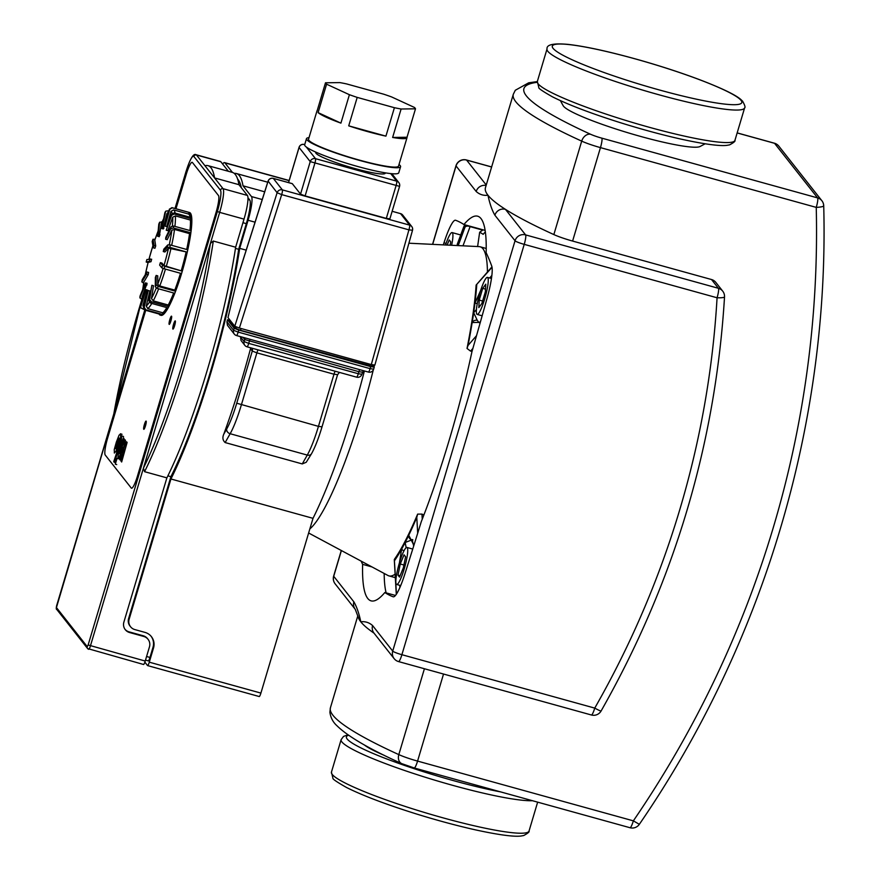 <?xml version="1.0" encoding="UTF-8"?>
<svg xmlns="http://www.w3.org/2000/svg" width="880" height="880" viewBox="0 0 880 880"><rect width="100%" height="100%" fill="white"/><g stroke="black" fill="none" stroke-linecap="round" stroke-linejoin="round"><path stroke-width="1.32" d="M364.287 744.898A82.599 9.691 16.6 0 0 384.087 755.282M560.384 100.639L563.156 105.688A71.929 8.437 16.6 0 0 563.508 106.194A71.929 8.437 16.6 0 0 631.092 133.705A71.929 8.437 16.6 0 0 700.062 146.498L705.155 143.792M447.128 245.058L449.229 239.976L450.769 241.912L450.098 245.201M400.257 564.003L404.052 554.818L405.592 556.765L403.326 567.897L399.531 577.082L398.002 575.135L400.257 564.003L403.92 565.015M398.002 575.135L400.103 575.718M445.544 244.981A19.206 3.135 105.5 0 1 452.1 232.584A19.206 3.135 105.5 0 1 451.627 245.278M407.242 547.668A19.206 3.135 105.5 0 1 404.503 567.886A19.206 3.135 105.5 0 1 396.671 584.463A19.206 3.135 105.5 0 1 398.772 565.114A19.206 3.135 105.5 0 1 406.923 547.437A19.206 3.135 105.5 0 1 407.242 547.668M481.877 303.457L478.808 307.626L479.226 300.08L482.724 288.354L485.793 284.174L485.375 291.72L481.877 303.457M482.724 288.354L485.518 289.135M479.226 300.08L482.603 301.015M396.858 593.45L396.407 593.263A4.268 2.453 176.7 0 0 396.264 593.989A4.268 2.453 176.7 0 0 396.319 594.297M396.385 594.198A4.268 4.136 113.1 0 1 396.407 593.263L394.328 559.449A168.388 27.5 -74.5 0 0 417.637 514.118L416.79 517.374L417.692 533.214M399.751 585.321L399.883 587.488M394.515 560.692A170.753 27.885 -74.5 0 0 401.665 549.043L399.421 562.859M413.908 545.325L408.749 535.271A170.753 27.885 -74.5 0 0 416.79 517.374M472.065 351.318L470.558 351.12L467.027 348.458A168.388 27.5 -74.5 0 0 476.113 285.087L492.041 267.289M476.531 335.654L468.05 345.433L467.027 348.458M468.05 345.433A170.753 27.885 -74.5 0 0 472.164 322.553L480.304 322.355M479.908 292.875A19.206 3.135 105.5 0 1 487.432 277.387A19.206 3.135 105.5 0 1 485.32 296.736A19.206 3.135 105.5 0 1 477.169 314.413A19.206 3.135 105.5 0 1 479.908 292.875M485.342 231.88A195.305 31.889 105.5 0 0 483.175 234.344A1367.124 223.245 105.5 0 0 479.666 232.221L483.076 229.845M386.133 592.867A195.305 31.889 105.5 0 1 384.175 573.463M403.997 550.803A4.268 1.727 -166.2 0 1 401.665 549.043A170.753 27.885 -74.5 0 0 405.163 542.498A170.753 27.885 -74.5 0 0 408.749 535.271A4.268 4.07 71.9 0 0 411.807 539.924L412.335 539.836M406.164 547.679L405.163 542.498L411.807 539.924M417.637 514.118L421.971 514.096L423.885 515.009M478.951 322.564L477.268 320.32A4.268 3.784 164.1 0 0 472.164 322.553A170.753 27.885 -74.5 0 0 473.671 312.675A170.753 27.885 -74.5 0 0 474.925 303.292A170.753 27.885 -74.5 0 0 476.74 284.889M491.865 275.451L489.632 278.003M480.722 290.268L474.925 303.292A4.268 0.77 19.2 0 1 477.268 303.611M477.268 320.32L473.671 312.675L476.432 309.562M408.903 243.21L479.083 246.609A170.753 27.885 105.5 0 1 480.106 246.774A170.753 27.885 105.5 0 1 487.432 272.052M395.12 574.156A170.753 27.885 105.5 0 1 388.96 575.894A170.753 27.885 105.5 0 1 388.003 575.509L308.627 532.994M479.666 232.221L477.609 246.543M463.683 227.007A4.268 2.684 20.4 0 1 463.76 226.765A4.268 2.684 20.4 0 1 463.87 226.534L464.97 227.282A4.268 2.684 20.3 0 1 470.085 226.622A4.268 0.693 -74.5 0 0 470.129 226.259M457.402 243.892L463.87 226.534A4.268 4.257 -58.3 0 1 465.157 224.884A4.268 4.268 0 0 0 463.76 226.765L457.402 243.892A4.268 2.684 -159.6 0 0 457.303 244.123L457.303 244.123A4.268 2.684 -159.6 0 0 457.226 244.376M466.752 225.324A4.268 4.257 128 0 0 464.97 227.282L458.205 245.597M173.668 292.996A51.656 8.437 105.5 0 1 168.256 305.019L153.241 300.861L151.481 298.562L153.494 285.736L151.866 285.285L149.633 299.508A51.227 8.36 105.5 0 1 148.918 300.839L150.667 303.138A53.361 8.712 -74.5 0 0 151.393 301.807L168.036 306.416A53.361 8.712 -74.5 0 0 173.998 293.084L157.355 288.475A53.361 8.712 -74.5 0 0 158.147 286.418L174.79 291.027A53.361 8.712 -74.5 0 0 180.752 273.35L164.12 268.741A53.361 8.712 -74.5 0 0 164.846 266.31L181.478 270.919A53.361 8.712 -74.5 0 0 186.439 251.955L169.796 247.346A53.361 8.712 -74.5 0 0 170.324 244.948L186.967 249.557A53.361 8.712 -74.5 0 0 190.047 232.584L173.404 227.975A53.361 8.712 -74.5 0 0 173.657 226.039L170.995 226.765L165.847 237.281L165.605 239.217L170.742 228.701L173.404 227.975M158.147 286.418L156.123 284.724L156.145 275.429L157.773 275.88L157.74 284.262L159.775 285.956L174.79 290.114L174.79 291.027M164.846 266.31L162.547 265.408L160.369 262.647L161.997 263.098L163.955 265.584L181.478 270.919M186.439 251.955L168.509 248.16L164.89 251.999L163.262 251.548L167.277 247.302L169.796 247.346M190.047 232.584L189.541 233.607L174.526 229.449L171.864 230.175L167.222 239.668L165.605 239.217M173.657 226.039L190.289 230.648A53.361 8.712 -74.5 0 0 190.96 218.603L190.432 220.055L175.417 215.897L172.733 217.173L167.871 230.681L166.243 230.23L171.633 215.259L174.317 213.994A53.361 8.712 -74.5 0 0 174.24 212.85L190.883 217.459A53.361 8.712 -74.5 0 0 189.035 212.41L172.392 207.801A53.361 8.712 -74.5 0 0 172.073 207.68A53.361 8.712 -74.5 0 0 171.996 207.658L169.389 209.154L165.077 226.138L169.785 209.297L172.392 207.801M189.035 212.41L188.573 214.06L173.558 209.902L170.951 211.387L166.705 226.589L165.077 226.138M168.795 211.299L166.826 213.851L163.295 228.965L161.678 228.514L164.879 212.718A51.227 8.36 105.5 0 1 165.517 211.86L165.858 211.112L168.938 210.76M161.359 223.52L159.269 236.687L157.641 236.236L158.796 224.213A51.227 8.36 105.5 0 1 159.577 222.486L162.151 221.694M154.792 240.174L155.705 245.96L154.924 248.259L153.296 247.808L152.207 241.648A51.227 8.36 105.5 0 1 152.977 239.349L155.089 239.217M148.049 262.702L146.223 261.998A51.227 8.36 105.5 0 1 146.872 259.534L151.657 259.215L151.008 261.69L148.148 262.438M143.638 283.305L141.911 281.754A51.227 8.36 105.5 0 1 142.307 279.543L146.982 271.997L148.61 272.437L148.214 274.648L143.924 281.842M141.988 299.816L139.997 297.495A51.227 8.36 105.5 0 1 140.085 295.922L145.464 282.887L147.092 283.338L142.142 296.67L142.021 301.279M144.276 309.617L140.877 307.901L140.811 306.493A51.227 8.36 105.5 0 1 140.569 305.833L145.728 289.575L147.356 290.026L142.934 305.36L143.649 307.879M159.016 313.995A53.361 8.712 -74.5 0 0 160.237 315.139A53.361 8.712 -74.5 0 0 161.876 314.787L145.233 310.178A53.361 8.712 -74.5 0 0 145.761 309.804L144.221 307.208L148.269 290.521L149.897 290.972L146.245 306.031L147.774 308.627L162.8 312.785L162.404 314.413A53.361 8.712 -74.5 0 0 167.31 307.736L150.667 303.138M160.237 315.139L161.051 315.359A53.361 8.712 -74.5 0 0 182.82 269.324A53.361 8.712 -74.5 0 0 190.432 213.147A53.361 8.712 -74.5 0 0 189.53 212.509L171.875 207.625M190.96 218.603L174.317 213.994M145.761 309.804L162.404 314.413M174.24 212.85L171.556 214.115L166.243 230.23M165.165 212.047L164.879 212.718M159.049 223.652L158.796 224.213M146.19 262.02L146.85 259.589M170.324 244.948L167.805 244.904L163.801 249.15L163.262 251.548M160.369 262.647L159.643 265.089L161.821 267.85L164.12 268.741M156.145 275.429L155.353 277.486L155.32 286.781L157.355 288.475M151.393 301.807L149.633 299.508M151.866 285.285L148.918 300.839M148.269 290.521L143.693 307.571L145.233 310.178M140.569 305.833L140.877 307.901M140.811 306.493L145.97 290.235L147.598 290.686M145.728 289.575L145.97 290.235M140.085 295.922L140.03 296.802M139.997 297.495L145.376 284.46L147.004 284.911M145.464 282.887L145.376 284.46M141.911 281.754L146.586 274.197L148.214 274.648M146.982 271.997L146.586 274.197M146.223 261.998L149.391 261.239L151.008 261.69M168.256 305.019L168.036 306.416M150.029 258.775L149.391 261.239M155.705 245.96L154.077 245.509L152.977 239.349M154.077 245.509L153.296 247.808M160.05 234.949L158.422 234.498L159.577 222.486M158.422 234.498L157.641 236.236M163.933 228.096L162.316 227.645L165.517 211.86M162.316 227.645L161.678 228.514M180.488 273.273A51.656 8.437 105.5 0 1 174.79 290.114M186.043 252.362A51.656 8.437 105.5 0 1 181.269 270.644M189.541 233.607A51.656 8.437 105.5 0 1 186.681 249.48M190.432 220.055A51.656 8.437 105.5 0 1 189.926 230.549M188.573 214.06A51.656 8.437 105.5 0 1 190.135 217.25M166.815 307.604A51.656 8.437 105.5 0 1 162.8 312.785M368.335 372.02A4.268 0.693 -74.5 0 0 368.412 372.075A4.268 0.693 -74.5 0 0 370.084 368.632L238.172 332.101A4.268 0.693 105.5 0 1 236.5 335.544A4.268 0.693 105.5 0 1 236.423 335.489A4.268 4.18 -38.3 0 1 234.289 334.07L227.425 325.292L226.941 321.893A176.308 28.787 -74.5 0 0 227.469 319.748L229.493 320.32A176.308 28.787 -74.5 0 0 229.647 319.715M372.504 364.881L374.242 367.147L370.689 366.597L238.777 330.066L234.179 328.273L227.469 319.748M356.565 377.124A4.268 0.693 -74.5 0 0 356.631 377.168A4.268 0.693 -74.5 0 0 358.303 373.736L248.721 343.387A4.268 0.693 105.5 0 1 247.049 346.819A4.268 0.693 105.5 0 1 246.972 346.775A4.268 4.18 -38.3 0 1 244.838 345.356L241.021 340.472L240.504 336.996A176.308 28.787 -74.5 0 0 240.592 336.677M225.148 442.563L230.153 433.73L307.274 455.081A4.268 3.52 29.5 0 0 311.575 453.64L306.207 462.286L302.269 463.925L225.148 442.563C222.717 440.352 222.277 437.547 223.806 434.126A176.308 28.787 -74.5 0 0 250.492 348.777L250.635 347.82M268.136 181.126L277.123 192.742L281.688 194.612A4.268 0.693 -74.5 0 0 282.37 189.882A4.268 4.18 141.7 0 0 277.123 192.742L234.784 326.238L227.986 317.614L237.908 276.452M246.191 250.14L239.701 248.347A176.308 28.787 105.5 0 1 170.94 478.984L313.005 518.331A176.308 28.787 -74.5 0 0 364.386 370.953M259.16 696.476A4.268 0.693 -74.5 0 0 259.237 696.531A4.268 0.693 -74.5 0 0 260.909 693.088L313.005 518.331M371.921 366.146L240.537 330.297L235.95 328.493L229.493 320.32M234.784 326.238L239.382 328.042L281.688 194.612L408.925 229.856L412.467 230.23A4.268 4.18 141.7 0 0 409.596 225.115A4.268 0.693 105.5 0 1 408.925 229.856L371.294 364.573L374.825 365.024M292.138 183.634A4.268 0.693 105.5 0 1 292.226 183.623A4.268 0.693 105.5 0 1 292.303 183.678L300.542 194.117L305.129 195.921L314.82 163.416A4.268 0.693 -74.5 0 0 315.502 158.675A4.268 4.18 141.7 0 0 310.233 161.623L399.52 186.351A4.268 4.18 141.7 0 0 396.671 181.159A4.268 0.693 105.5 0 1 396 185.9L386.309 218.394L305.129 195.921M389.829 218.845L386.309 218.394M385.385 172.865L385.275 173.206A36.289 4.257 -163.4 0 1 355.025 168.575A36.289 4.257 -163.4 0 1 315.733 152.471L315.832 152.13M415.492 108.812L407.011 137.247L392.634 137.456L401.104 109.01L415.492 108.812A46.959 5.511 -163.4 0 0 414.392 107.426L391.578 96.921A46.959 5.511 -163.4 0 0 383.779 94.215L346.577 83.919A46.959 5.511 -163.4 0 0 339.867 82.599L325.49 82.797L317.009 111.243A46.959 5.511 -163.4 0 1 317.009 110.836A46.959 5.511 -163.4 0 1 317.24 110.484M340.923 123.134L318.109 112.629L326.59 84.194L349.404 94.699L340.923 123.134A46.959 5.511 -163.4 0 1 318.109 112.629M407.011 137.247A46.959 5.511 -163.4 0 1 407.011 137.665A46.959 5.511 -163.4 0 1 392.634 137.456M385.924 136.136L348.722 125.84L357.203 97.394L394.405 107.701L385.924 136.136A46.959 5.511 -163.4 0 1 348.722 125.84M407.011 137.665L398.53 166.1A46.959 5.511 -163.4 0 1 359.381 160.105A46.959 5.511 -163.4 0 1 308.528 139.271L317.009 110.836M401.104 109.01A46.959 5.511 -163.4 0 1 394.405 107.701M357.203 97.394A46.959 5.511 -163.4 0 1 349.404 94.699M326.59 84.194A46.959 5.511 -163.4 0 1 325.49 82.797M399.014 164.494A49.093 5.764 -163.4 0 1 400.576 166.716L398.761 172.81A49.093 5.764 -163.4 0 1 357.83 166.529A49.093 5.764 -163.4 0 1 304.667 144.76L306.482 138.666A49.093 5.764 -163.4 0 1 309.012 137.665M400.576 166.716A49.093 5.764 -163.4 0 1 359.645 160.435A49.093 5.764 -163.4 0 1 306.482 138.666M234.278 173.426A176.308 28.787 105.5 0 1 236.434 173.536A176.308 28.787 105.5 0 1 242.99 185.801L251.471 196.57A21.34 3.487 105.5 0 1 248.072 220.253L239.701 248.347M239.382 328.042L371.294 364.573M151.129 636.317A12.804 12.54 141.7 0 1 152.999 647.284L153.527 647.955A12.804 12.54 141.7 0 0 144.98 632.39L134.838 629.585A8.536 8.36 -38.3 0 1 129.14 619.212L128.612 618.541L170.896 476.685A172.04 28.094 -74.5 0 0 238.678 249.304L246.334 223.641A21.34 3.487 105.5 0 0 249.733 199.958L247.951 197.703M130.548 626.747L130.02 626.076A8.536 8.36 -38.3 0 1 128.612 618.541M167.882 475.849L170.896 476.685M175.043 208.494L186.01 171.71A19.206 3.135 105.5 0 1 193.853 156.464L220.429 190.168A19.206 3.135 105.5 0 1 217.371 211.486L219.659 212.377L143.418 468.138L144.562 471.68L166.881 477.862L123.871 622.149A8.536 8.36 141.7 0 0 129.569 632.522L143.77 636.46A8.536 8.36 -38.3 0 1 148.049 639.298L147.521 638.627A8.536 8.36 141.7 0 0 143.242 635.778L129.03 631.851A8.536 8.36 -38.3 0 1 125.026 629.343M152.999 647.284L149.963 657.437A4.268 0.693 105.5 0 1 148.291 660.88A4.268 0.693 105.5 0 1 148.225 660.825M170.94 478.984L129.14 619.212M222.651 164.043A21.34 3.487 105.5 0 1 224.543 162.613A21.34 3.487 105.5 0 1 224.895 162.866L232.441 172.425M241.34 187.737A172.04 28.094 -74.5 0 0 237.6 179.058M235.466 248.402L238.678 249.304M153.527 647.955L149.281 662.178A4.268 0.693 105.5 0 1 147.62 665.61A4.268 0.693 105.5 0 1 147.543 665.566L144.87 662.167M309.848 528.902A150.48 24.574 -74.5 0 0 373.252 370.084M374.055 366.85A150.48 24.574 -74.5 0 0 374.451 365.2M242.99 185.801L264.682 191.807M169.147 324.335A4.268 0.693 105.5 0 1 169.752 319.847A4.268 0.693 105.5 0 1 171.501 316.162A4.268 0.693 105.5 0 1 171.028 320.463A4.268 0.693 105.5 0 1 169.224 324.39A4.268 0.693 105.5 0 1 169.147 324.335M172.865 329.054A4.268 0.693 105.5 0 1 173.481 324.566A4.268 0.693 105.5 0 1 175.219 320.881A4.268 0.693 105.5 0 1 174.757 325.182A4.268 0.693 105.5 0 1 172.942 329.109A4.268 0.693 105.5 0 1 172.865 329.054M143.726 429.264A4.268 0.693 105.5 0 1 144.331 424.776A4.268 0.693 105.5 0 1 146.08 421.091A4.268 0.693 105.5 0 1 145.607 425.392A4.268 0.693 105.5 0 1 143.803 429.319A4.268 0.693 105.5 0 1 143.726 429.264M131.263 488.037A15.367 2.508 -74.5 0 0 131.516 488.224A15.367 2.508 -74.5 0 0 137.533 475.838A15.367 2.508 105.5 0 1 131.516 488.224A15.367 2.508 105.5 0 1 131.263 488.037L105.215 455.004A15.367 2.508 105.5 0 1 107.668 437.954A15.367 2.508 -74.5 0 0 105.215 455.004L131.263 488.037M107.668 437.954L145.717 310.31L107.668 437.954M175.989 208.758L186.142 174.691A15.367 2.508 105.5 0 1 192.159 162.305A15.367 2.508 -74.5 0 0 186.142 174.691L175.989 208.758M192.423 162.492A15.367 2.508 -74.5 0 0 192.159 162.305A15.367 2.508 105.5 0 1 192.423 162.492L218.46 195.514A15.367 2.508 105.5 0 1 216.018 212.575A15.367 2.508 -74.5 0 0 218.46 195.514L192.423 162.492M216.018 212.575L137.533 475.838L216.018 212.575M148.049 639.298A8.536 8.36 -38.3 0 1 149.468 646.833L145.222 661.045L88.143 644.974L87.263 646.668L56.441 607.574L144.782 309.991L56.782 605.209M143.484 664.444A4.268 0.693 -74.5 0 0 143.561 664.488A4.268 0.693 -74.5 0 0 145.222 661.045M143.561 664.488L87.615 648.56A2.134 2.09 -38.3 0 0 88.693 649.264A4.268 0.693 -74.5 0 0 88.759 649.319A4.268 0.693 -74.5 0 0 90.431 645.876L143.418 468.138A174.174 28.446 105.5 0 0 210.397 243.452L213.312 241.043L235.642 247.225L244.013 219.12A21.34 3.487 -74.5 0 0 247.412 195.437L223.058 188.694L214.577 177.936L238.931 184.679L247.412 195.437M204.974 165.759L214.577 177.936A176.308 28.787 105.5 0 0 208.021 165.66A176.308 28.787 105.5 0 0 204.974 165.759L196.482 155.001A21.34 3.487 -74.5 0 0 196.13 154.737C193.523 153.043 190.146 158.686 185.988 171.666L186.01 171.71M193.853 156.464A2.134 2.09 -38.3 0 1 196.482 155.001L220.836 161.744A21.34 3.487 -74.5 0 0 220.484 161.48L196.13 154.737M220.836 161.744L228.382 171.303M166.881 477.862A176.308 28.787 -74.5 0 0 235.642 247.225M238.931 184.679A176.308 28.787 -74.5 0 0 232.375 172.403L208.021 165.66M118.767 458.326L122.936 447.249L119.614 459.393L120.098 460.009L124.454 449.174L121.011 461.175L121.66 461.989L127.116 442.464L126.577 441.76L122.155 452.76L125.521 440.429L124.971 439.736L119.361 453.497L124.036 438.537L123.42 437.745L118.976 451.055L117.931 457.281L118.767 458.326M119.207 438.064L116.985 442.86L115.643 448.723L117.854 443.96L119.229 439.252L119.207 438.064L118.646 438.515L119.295 438.691M114.257 452.903L115.786 451.605L118.481 444.763L120.615 437.162L120.604 433.895L119.064 435.182L116.358 442.068L114.235 449.625L114.433 453.035M120.615 437.162L121.209 437.327M122.023 434.291L120.417 433.763M120.351 441.848L113.74 461.637L114.367 462.429L121.077 442.354L121.759 435.666L120.351 441.848M118.448 458.755L117.029 458.359L115.291 464.178L116.974 458.326M537.306 81.587L528.671 82.819L515.295 90.266L513.304 94.292L485.441 187.737A335.115 39.325 16.6 0 0 487.971 195.228A335.115 39.325 16.6 0 0 505.45 209.352A335.115 39.325 16.6 0 0 553.85 234.575A21.34 2.508 -163.4 0 0 572.605 241.065L711.524 279.532A8.536 8.36 -38.3 0 1 715.803 282.37L722.711 291.137A8.536 8.36 141.7 0 0 718.432 288.299A8.536 1.397 105.5 0 1 717.068 297.77A8.536 1.298 3.3 0 0 724.526 296.912A8.536 8.536 0 0 0 722.711 291.137M374.022 633.138A335.115 39.325 -163.4 0 1 360.8 621.819A335.115 39.325 -163.4 0 1 358.336 617.419L355.278 609.356A8.536 8.36 -38.3 0 1 353.859 601.832L333.718 576.29A8.536 1.001 -163.4 0 1 333.652 576.092A8.536 8.536 0 0 0 335.137 583.825A8.536 8.36 -38.3 0 1 333.718 576.29L341.396 550.539M393.316 596.827L393.184 596.783A32.021 5.225 -74.5 0 0 393.25 596.805A32.021 5.225 -74.5 0 0 404.8 574.211A1371.392 223.938 105.5 0 0 421.3 521.609A199.573 32.593 105.5 0 0 471.922 351.813A1371.392 223.938 105.5 0 0 487.223 297.704A32.021 5.225 -74.5 0 0 491.755 266.134A1371.392 223.938 105.5 0 0 486.145 252.714A199.573 32.593 105.5 0 0 477.642 216.194A199.573 32.593 105.5 0 0 463.925 224.543L485.122 230.406M463.925 224.543A1371.392 223.938 105.5 0 0 455.576 220.264A32.021 5.225 -74.5 0 0 455.521 220.242A32.021 5.225 -74.5 0 0 443.971 242.847L446.072 243.43M443.322 244.871A1371.392 223.938 105.5 0 1 443.971 242.847M371.987 566.94L362.626 564.344A1371.392 223.938 105.5 0 1 361.13 561.121M393.184 596.783A1371.392 223.938 105.5 0 1 384.835 592.515A199.573 32.593 105.5 0 1 371.118 600.864A199.573 32.593 105.5 0 1 362.626 564.344M384.835 592.515L395.461 595.452M355.289 609.389A8.536 8.36 -38.3 0 1 355.278 609.367L335.137 583.825M432.674 244.354L456.049 165.946A8.536 8.36 -38.3 0 1 466.587 160.072A8.536 1.397 -74.5 0 0 466.444 159.973A8.536 8.536 0 0 0 455.983 165.759A8.536 1.001 16.6 0 0 456.049 165.946L476.19 191.488A8.536 8.36 -38.3 0 1 486.123 185.471M398.42 661.474A8.536 1.397 -74.5 0 0 398.563 661.584A8.536 1.397 -74.5 0 0 401.896 654.698A8.536 1.001 -163.4 0 1 392.722 651.101L372.581 625.559C369.16 622.512 365.233 621.258 360.8 621.819C359.029 613.393 356.719 606.738 353.859 601.832M476.19 191.488C479.6 194.546 483.527 195.789 487.971 195.228C489.731 203.654 492.041 210.32 494.901 215.226L515.042 240.768A8.536 1.001 16.6 0 0 524.227 244.365A8.536 1.397 -74.5 0 0 525.591 234.894A8.536 8.36 141.7 0 0 515.042 240.768L392.722 651.101A8.536 8.36 141.7 0 0 394.13 658.636A8.536 8.536 0 0 0 398.563 661.584L591.404 714.989A8.536 8.536 0 0 0 601.095 710.996A8.536 0.649 -150.2 0 1 594.748 708.103A8.536 1.397 105.5 0 1 591.404 714.989M372.581 625.559A8.536 8.36 141.7 0 0 373.989 633.094A8.536 8.36 141.7 0 0 373.989 633.105L394.13 658.636M711.524 279.532L718.432 288.299L525.591 234.894L505.45 209.352A8.536 8.36 141.7 0 0 494.901 215.226M332.222 774.433A103.092 12.1 16.6 0 0 434.94 815.562A103.092 12.1 16.6 0 0 529.034 831.039C529.628 831.809 527.846 833.316 523.688 835.538L521.103 836C515.845 836.737 503.558 835.967 475.838 829.95C457.039 825.748 437.019 820.358 415.756 813.758C385.737 804.32 362.648 795.564 346.489 787.468C336.875 782.012 332.354 778.921 332.926 778.206L331.441 772.134A103.092 12.1 16.6 0 0 332.222 774.433M331.441 772.134L341.132 739.629A103.092 12.1 16.6 0 0 341.902 741.939A103.092 12.1 16.6 0 0 428.527 778.261A103.092 12.1 16.6 0 0 532.4 800.701M348.612 735.24A98.824 11.594 16.6 0 0 347.171 739.002A98.824 11.594 16.6 0 0 405.922 765.908A98.824 11.594 16.6 0 0 500.665 791.912M538.109 83.776A103.092 12.1 16.6 0 0 640.838 124.905A103.092 12.1 16.6 0 0 734.932 140.371C735.526 141.152 733.744 142.648 729.586 144.87L727.001 145.332C721.743 146.069 709.456 145.299 681.736 139.282C662.937 135.091 642.906 129.69 621.654 123.09C591.635 113.663 568.546 104.896 552.387 96.8C542.773 91.344 538.252 88.264 538.824 87.538L537.339 81.466A103.092 12.1 16.6 0 0 538.109 83.776M547.8 51.271A103.092 12.1 16.6 0 0 650.529 92.4A103.092 12.1 16.6 0 0 744.623 107.866C745.547 107.536 744.876 105.314 742.61 101.178L740.707 99.374C736.703 95.876 726 89.793 699.512 79.651C681.483 72.864 661.771 66.418 640.376 60.302C610.082 51.755 585.97 46.442 568.018 44.374C553.421 43.087 546.425 44.627 547.03 48.961A103.092 12.1 16.6 0 0 547.8 51.271M553.069 48.334A98.824 11.594 16.6 0 0 704.671 100.881A98.824 11.594 16.6 0 0 683.364 73.854A98.824 11.594 16.6 0 0 553.069 48.334M470.558 351.12L472.89 348.425M422.257 519.178L421.971 514.096M462.99 245.828L470.085 226.622L482.691 230.109M156.277 288.013A49.522 8.085 105.5 0 1 151.481 298.562M153.241 300.861A51.656 8.437 -74.5 0 0 158.653 288.838M163.108 268.433A49.522 8.085 105.5 0 1 157.74 284.262M168.509 248.16A49.522 8.085 105.5 0 1 163.955 265.584M171.864 230.175A49.522 8.085 105.5 0 1 169.268 244.739M172.733 217.173A49.522 8.085 105.5 0 1 172.37 225.951M170.951 211.387A49.522 8.085 105.5 0 1 172.161 213.279M166.826 213.851A49.522 8.085 105.5 0 1 168.608 211.959M161.084 224.103A49.522 8.085 105.5 0 1 163.614 218.988M154.715 240.394A49.522 8.085 105.5 0 1 158.147 231.055M149.039 259.006A49.522 8.085 105.5 0 1 152.933 245.762M145.277 274.747A49.522 8.085 105.5 0 1 148.159 262.372M142.791 289.355A49.522 8.085 105.5 0 1 143.99 281.468M142.131 300.905A49.522 8.085 105.5 0 1 142.142 296.67M143.935 306.603A49.522 8.085 105.5 0 1 142.934 305.36M149.347 302.258A49.522 8.085 105.5 0 1 146.245 306.031M147.774 308.627A51.656 8.437 -74.5 0 0 151.789 303.446M175.12 213.092A51.656 8.437 -74.5 0 0 173.558 209.902M174.911 226.391A51.656 8.437 -74.5 0 0 175.417 215.897M171.666 245.322A51.656 8.437 -74.5 0 0 174.526 229.449M159.775 285.956A51.656 8.437 -74.5 0 0 165.462 269.115M170.995 226.765A51.227 8.36 105.5 0 1 170.742 228.701M171.556 214.115A51.227 8.36 105.5 0 1 171.633 215.259M167.805 244.904A51.227 8.36 105.5 0 1 167.277 247.302M162.547 265.408A51.227 8.36 105.5 0 1 161.821 267.85M156.123 284.724A51.227 8.36 105.5 0 1 155.32 286.781M166.254 266.486A51.656 8.437 -74.5 0 0 171.028 248.204M373.604 369.083L373.637 369.182A4.268 4.268 0 0 1 368.412 372.075L236.5 335.544A4.268 4.268 0 0 1 234.289 334.07A4.268 4.18 -38.3 0 1 233.574 330.297L226.941 321.893M374.242 367.147L373.637 369.182L370.084 368.632L370.689 366.597M238.777 330.066L238.172 332.101L233.574 330.297L234.179 328.273M361.834 374.187L361.867 374.275A4.268 4.268 0 0 1 356.631 377.168L247.049 346.819A4.268 4.268 0 0 1 244.838 345.356A4.268 4.18 -38.3 0 1 244.123 341.583L240.515 336.996M363.352 370.667L361.867 374.275L358.303 373.736L358.908 371.701L362.439 372.152M250.052 339.295A4.268 0.693 -74.5 0 0 249.326 341.352L248.721 343.387L244.123 341.583L244.739 339.548L358.908 371.701A4.268 0.693 -74.5 0 1 359.634 369.644M242.99 337.337L244.739 339.548A4.268 4.18 -38.3 0 0 244.882 337.865M252.142 348.227A4.268 4.18 -38.3 0 1 252.285 351.065L256.883 352.858A4.268 0.693 105.5 0 1 258.06 349.877M250.492 348.777L252.285 351.065L236.742 403.216A38.423 6.27 105.5 0 1 226.677 429.055A4.268 3.52 -150.5 0 0 230.153 433.73A42.691 6.974 -74.5 0 0 241.329 405.009L256.883 352.858L333.993 374.22A4.268 0.693 105.5 0 1 335.181 371.228M236.742 403.216L318.45 426.371L333.993 374.22L337.524 374.66M302.269 463.925L307.274 455.081A42.691 6.974 105.5 0 0 318.45 426.371L321.981 426.822M368.929 363.913L368.39 365.706M240.537 330.297L241.076 328.504M236.379 327.052L235.95 328.493M400.411 213.609A4.268 0.693 105.5 0 1 400.499 213.609A4.268 0.693 105.5 0 1 400.565 213.653A4.268 4.18 -38.3 0 1 402.71 215.072A4.268 4.268 0 0 0 400.499 213.609L392.15 211.288L400.565 213.653L409.596 225.115L282.37 189.882L273.328 178.42A4.268 0.693 -74.5 0 0 273.262 178.365A4.268 0.693 -74.5 0 0 273.163 178.376M237.193 278.696L268.081 181.291A4.268 4.18 -38.3 0 1 273.328 178.42L292.303 183.678M299.112 147.301L299.068 147.466A4.268 4.18 -38.3 0 1 304.337 144.529A4.268 0.693 -74.5 0 0 304.26 144.474A4.268 0.693 -74.5 0 0 304.172 144.485M288.585 182.611L299.068 147.466L310.233 161.623L300.542 194.117M390.709 173.591L396.671 181.159L315.502 158.675L306.317 147.037M226.677 429.055L223.806 434.126M262.229 199.54L251.471 196.57M248.072 220.253L255.057 222.178M149.963 657.437L146.586 656.502M224.895 162.866L289.113 180.653M242.946 222.706L246.334 223.641M249.733 199.958L247.951 199.463M260.909 693.088L149.281 662.178M129.569 632.522L129.03 631.851M143.242 635.778L143.77 636.46M113.861 413.633A174.174 28.446 105.5 0 1 141.79 299.761L113.762 413.952M144.562 471.68A176.308 28.787 -74.5 0 0 213.312 241.043M56.804 605.132L56.76 605.165C56.1 608.036 56.111 609.477 56.793 609.466L87.615 648.56A2.134 2.09 -38.3 0 1 87.263 646.668M56.782 609.444A2.134 2.09 -38.3 0 1 56.441 607.574M220.429 190.168A2.134 2.09 -38.3 0 1 223.058 188.694A21.34 3.487 -74.5 0 1 219.659 212.377L244.013 219.12M217.371 211.486L88.143 644.974M119.702 451.539L120.34 451.726M115.786 451.605L116.985 451.935M118.481 444.763L119.306 444.983M115.632 447.535L116.468 447.766M116.985 442.86L118.118 443.168M121.077 442.354L121.803 442.563M122.122 436.117L123.541 436.502M115.412 464.211L116.71 464.563M737.143 132.946L774.554 143.308L817.608 197.901L601.821 138.149A12.804 1.507 -163.4 0 1 590.568 134.255A326.568 38.324 -163.4 0 1 537.152 82.313M513.304 94.292A335.115 39.325 16.6 0 0 581.702 141.13L553.85 234.575M590.568 134.255A8.536 6.479 114.5 0 0 581.702 141.13A21.34 2.508 16.6 0 0 600.457 147.62A8.536 1.397 -74.5 0 0 601.821 138.149M414.084 767.866A8.536 1.397 -74.5 0 0 414.238 767.976A8.536 1.397 -74.5 0 0 417.571 761.09A21.34 2.508 -163.4 0 1 398.816 754.611A8.536 6.479 114.5 0 0 401.709 763.62C369.248 748.935 347.655 736.307 336.941 725.725C333.003 722.216 330.66 717.706 329.89 712.195L330.418 707.762A335.115 39.325 -163.4 0 0 398.816 754.611L424.413 668.745M572.605 241.065L600.457 147.62L816.244 207.383A1043.746 1022.428 -38.3 0 1 633.358 820.853L417.571 761.09L443.531 674.036M817.608 197.901A8.536 1.397 105.5 0 1 816.244 207.383A8.536 1.386 -1.4 0 0 823.724 205.821A8.536 8.536 0 0 0 821.887 200.739A8.536 8.36 141.7 0 0 817.608 197.901M823.658 205.656A8.536 8.36 141.7 0 0 821.887 200.739L778.833 146.146A8.536 8.536 0 0 0 774.411 143.209A8.536 1.397 105.5 0 1 774.554 143.308A8.536 8.36 -38.3 0 1 778.833 146.146M633.358 820.853A8.536 1.397 105.5 0 1 630.025 827.728A8.536 8.536 0 0 0 639.342 824.318L633.358 820.853M486.255 185.009L466.587 160.072L491.623 167.002M594.748 708.103L401.896 654.698L524.227 244.365L717.068 297.77A937.024 917.884 -38.3 0 1 594.748 708.103M529.034 831.039L537.647 802.153M347.996 734.811L343.541 736.406L341.132 739.629M734.932 140.371L744.623 107.866M537.339 81.466L547.03 48.961M460.702 234.971L452.1 232.584M412.742 549.054L406.923 547.437M400.697 585.585L396.671 584.463M394.328 560.318L396.264 593.989A4.268 4.268 0 0 0 396.297 594.33M491.458 278.509L487.432 277.387M482.152 315.799L477.169 314.413M413.688 546.018L412.115 539.495L412.885 539.902M491.953 266.849L476.278 284.9M479.347 322.707L480.612 321.255M480.106 246.774L486.211 248.468M388.96 575.894L395.318 577.665M142.714 289.542L143.913 281.655M145.233 274.835L148.126 262.405M149.017 259.017L152.922 245.696M154.715 240.273L158.158 230.912M161.172 223.784L163.669 218.713M165.165 212.058L165.858 211.112M158.873 223.916L159.665 222.167M152.207 241.527L152.988 239.217M139.887 297.957L139.975 296.351M141.834 281.941L142.241 279.719M311.575 453.64C315.095 447.249 318.571 438.339 322.003 426.91L337.557 374.759L339.394 372.394M371.954 366.245L372.372 364.848M374.858 365.112L412.5 230.329A4.268 4.268 0 0 0 411.741 226.534L402.71 215.072M292.226 183.623L273.262 178.365A4.268 4.268 0 0 0 268.048 181.192L237.501 277.541M389.862 218.944L399.553 186.439A4.268 4.268 0 0 0 398.816 182.578L391.82 173.701M304.722 144.595L304.26 144.474A4.268 4.268 0 0 0 299.035 147.367L288.53 182.6M224.543 162.613L289.157 180.499M147.62 665.61L259.237 696.531M148.291 660.88L145.508 660.11M236.434 173.536L267.729 182.204M175.01 208.494L185.988 171.666M630.025 827.728L414.238 767.976L401.709 763.62M357.841 615.758L330.418 707.762M639.342 824.318C763.873 643.049 829.411 423.203 823.724 205.821M774.411 143.209L737.165 132.891M491.645 166.947L466.444 159.973M455.983 165.759L432.553 244.354M341.286 550.484L333.652 576.092M601.095 710.996C674.366 581.878 715.517 443.85 724.526 296.912"/></g></svg>
